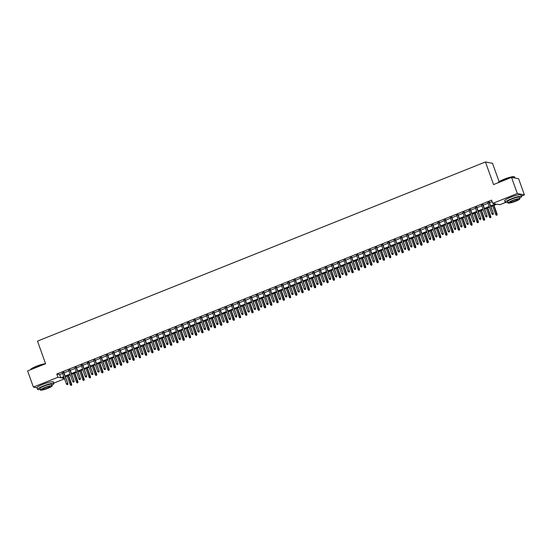 <?xml version="1.0" encoding="UTF-8"?>
<svg xmlns="http://www.w3.org/2000/svg" width="552" height="552" viewBox="0 0 552 552"><rect width="100%" height="100%" fill="white"/><g stroke="black" fill="none" stroke-linecap="round" stroke-linejoin="round"><path stroke-width="0.83" d="M499.105 181.691L492.529 163.323L485.449 161.964L37.488 341.115L45.588 363.733L27.6 370.923L33.382 387.083L57.939 377.257L60.81 377.809L63.784 376.623M485.449 161.964L493.55 184.582L511.538 177.385L518.618 178.744L524.4 194.897L521.44 196.084M505.425 202.487L499.843 204.723L496.972 204.171L490.88 206.607M64.563 378.796L53.772 383.116M63.853 372.31L62.445 372.869M70.104 369.805L68.703 370.364M76.362 367.301L74.955 367.867M82.621 364.803L81.213 365.362M88.879 362.298L87.471 362.864M95.13 359.794L93.723 360.359M101.389 357.296L99.981 357.855M107.647 354.791L106.239 355.357M113.905 352.293L112.498 352.852M120.157 349.789L118.749 350.347M126.415 347.284L125.007 347.85M132.673 344.786L131.266 345.345M138.925 342.281L137.524 342.847M145.183 339.777L143.775 340.342M151.441 337.279L150.034 337.838M157.7 334.774L156.292 335.34M163.951 332.276L162.55 332.835M170.209 329.772L168.802 330.331M176.467 327.267L175.06 327.833M182.726 324.769L181.318 325.328M188.977 322.264L187.57 322.83M195.235 319.76L193.828 320.326M201.494 317.262L200.086 317.821M207.752 314.757L206.344 315.323M214.003 312.26L212.596 312.818M220.262 309.755L218.854 310.314M226.52 307.25L225.112 307.816M232.772 304.752L231.371 305.311M239.03 302.248L237.622 302.813M245.288 299.743L243.88 300.309M251.546 297.245L250.139 297.804M257.798 294.74L256.397 295.306M264.056 292.243L262.648 292.801M270.314 289.738L268.907 290.297M276.573 287.233L275.165 287.799M282.824 284.735L281.423 285.294M289.082 282.231L287.675 282.796M295.341 279.726L293.933 280.292M301.599 277.228L300.191 277.787M307.85 274.723L306.443 275.289M314.109 272.226L312.701 272.785M320.367 269.721L318.959 270.28M326.625 267.216L325.218 267.782M332.877 264.718L331.469 265.277M339.135 262.214L337.727 262.78M345.393 259.709L343.986 260.275M351.645 257.211L350.244 257.77M357.903 254.707L356.495 255.272M364.161 252.202L362.754 252.768M370.42 249.704L369.012 250.263M376.671 247.199L375.27 247.765M382.929 244.702L381.522 245.26M389.188 242.197L387.78 242.763M395.446 239.692L394.038 240.258M401.697 237.194L400.29 237.753M407.956 234.69L406.548 235.255M414.214 232.185L412.806 232.751M420.472 229.687L419.065 230.246M426.724 227.182L425.316 227.748M432.982 224.685L431.574 225.244M439.24 222.18L437.833 222.746M445.492 219.675L444.091 220.241M451.75 217.177L450.342 217.736M458.008 214.673L456.601 215.239M464.267 212.168L462.859 212.734M470.518 209.67L469.117 210.229M476.776 207.166L475.369 207.731M483.034 204.668L481.627 205.227M490.631 205.917L495.634 203.916L492.763 203.364L491.611 200.135L56.787 374.028L59.65 374.58L62.631 373.387M64.039 372.828L68.883 370.889M70.29 370.323L75.141 368.384M76.549 367.825L81.399 365.886M82.807 365.32L87.658 363.382M89.065 362.816L93.909 360.877M95.317 360.318L100.167 358.379M101.575 357.813L106.426 355.874M107.833 355.315L112.684 353.37M114.091 352.811L118.935 350.872M120.343 350.306L125.194 348.367M126.601 347.808L131.452 345.869M132.859 345.304L137.71 343.365M139.111 342.799L143.962 340.86M145.369 340.301L150.22 338.362M151.627 337.796L156.478 335.857M157.886 335.299L162.736 333.353M164.137 332.794L168.988 330.855M170.395 330.289L175.246 328.35M176.654 327.791L181.505 325.852M182.912 325.287L187.756 323.348M189.163 322.782L194.014 320.843M195.422 320.284L200.272 318.345M201.68 317.779L206.531 315.841M207.938 315.275L212.782 313.336M214.19 312.777L219.04 310.838M220.448 310.272L225.299 308.333M226.706 307.774L231.557 305.836M232.958 305.27L237.808 303.331M239.216 302.765L244.067 300.826M245.474 300.267L250.325 298.328M251.733 297.763L256.583 295.824M257.984 295.258L262.835 293.319M264.242 292.76L269.093 290.821M270.501 290.255L275.351 288.317M276.759 287.758L281.603 285.819M283.01 285.253L287.861 283.314M289.269 282.748L294.119 280.809M295.527 280.25L300.378 278.311M301.785 277.746L306.629 275.807M308.037 275.241L312.887 273.302M314.295 272.743L319.146 270.804M320.553 270.238L325.404 268.3M326.805 267.741L331.655 265.795M333.063 265.236L337.914 263.297M339.321 262.731L344.172 260.792M345.58 260.233L350.43 258.295M351.831 257.729L356.682 255.79M358.089 255.224L362.94 253.285M364.348 252.726L369.198 250.787M370.606 250.222L375.457 248.283M376.857 247.724L381.708 245.778M383.116 245.219L387.966 243.28M389.374 242.714L394.225 240.775M395.632 240.217L400.476 238.278M401.884 237.712L406.734 235.773M408.142 235.207L412.993 233.268M414.4 232.709L419.251 230.77M420.658 230.205L425.502 228.266M426.91 227.707L431.761 225.761M433.168 225.202L438.019 223.263M439.426 222.697L444.277 220.759M445.678 220.2L450.529 218.261M451.936 217.695L456.787 215.756M458.194 215.19L463.045 213.251M464.453 212.692L469.303 210.754M470.704 210.188L475.555 208.249M476.962 207.69L481.813 205.744M483.221 205.185L488.071 203.246M489.479 202.681L492.142 201.618M489.293 202.163L487.885 202.722M511.538 177.385L517.321 193.545L524.4 194.897M37.012 387.78L33.382 387.083M56.787 374.028L57.939 377.257M492.763 203.364L517.321 193.545M65.191 376.057L70.042 374.118M71.449 373.559L76.3 371.613M77.708 371.054L82.558 369.115M83.959 368.55L88.81 366.611M90.217 366.052L95.068 364.113M96.476 363.547L101.326 361.608M102.734 361.042L107.585 359.104M108.985 358.545L113.836 356.606M115.244 356.04L120.094 354.101M121.502 353.542L126.353 351.596M127.76 351.037L132.611 349.099M134.012 348.533L138.862 346.594M140.27 346.035L145.121 344.096M146.528 343.53L151.379 341.591M152.787 341.026L157.63 339.087M159.038 338.528L163.889 336.589M165.296 336.023L170.147 334.084M171.555 333.525L176.405 331.579M177.813 331.021L182.657 329.082M184.064 328.516L188.915 326.577M190.323 326.018L195.173 324.079M196.581 323.513L201.432 321.575M202.832 321.009L207.683 319.07M209.091 318.511L213.941 316.572M215.349 316.006L220.2 314.067M221.607 313.508L226.458 311.563M227.859 311.004L232.709 309.065M234.117 308.499L238.968 306.56M240.375 306.001L245.226 304.062M246.634 303.496L251.477 301.558M252.885 300.992L257.736 299.053M259.143 298.494L263.994 296.555M265.402 295.989L270.252 294.05M271.66 293.491L276.504 291.546M277.911 290.987L282.762 289.048M284.17 288.482L289.02 286.543M290.428 285.984L295.279 284.045M296.679 283.48L301.53 281.541M302.938 280.975L307.788 279.036M309.196 278.477L314.047 276.538M315.454 275.972L320.305 274.033M321.706 273.468L326.556 271.529M327.964 270.97L332.815 269.031M334.222 268.465L339.073 266.526M340.48 265.967L345.331 264.028M346.732 263.463L351.583 261.524M352.99 260.958L357.841 259.019M359.248 258.46L364.099 256.521M365.507 255.955L370.351 254.017M371.758 253.451L376.609 251.512M378.017 250.953L382.867 249.014M384.275 248.448L389.125 246.509M390.533 245.95L395.377 244.012M396.784 243.446L401.635 241.507M403.043 240.941L407.893 239.002M409.301 238.443L414.152 236.504M415.552 235.939L420.403 234M421.811 233.434L426.661 231.495M428.069 230.936L432.92 228.997M434.327 228.431L439.178 226.492M440.579 225.934L445.429 223.995M446.837 223.429L451.688 221.49M453.095 220.924L457.946 218.985M459.354 218.426L464.197 216.487M465.605 215.922L470.456 213.983M471.863 213.417L476.714 211.478M478.122 210.919L482.972 208.98M484.38 208.415L489.224 206.476M64.032 377.313L62.148 378.065L64.467 378.513M489.472 207.172L484.628 209.111M483.221 209.67L478.37 211.609M476.962 212.175L472.112 214.114M470.704 214.673L465.853 216.619M464.446 217.177L459.602 219.116M458.194 219.682L453.344 221.621M451.936 222.18L447.086 224.119M445.678 224.685L440.827 226.624M439.426 227.189L434.576 229.128M433.168 229.687L428.317 231.626M426.91 232.192L422.059 234.131M420.652 234.69L415.801 236.635M414.4 237.194L409.549 239.133M408.142 239.699L403.291 241.638M401.884 242.197L397.033 244.136M395.625 244.702L390.775 246.64M389.374 247.206L384.523 249.145M383.116 249.704L378.265 251.643M376.857 252.209L372.007 254.148M370.599 254.707L365.755 256.652M364.348 257.211L359.497 259.15M358.089 259.716L353.239 261.655M351.831 262.214L346.98 264.153M345.573 264.718L340.729 266.657M339.321 267.223L334.471 269.162M333.063 269.721L328.212 271.66M326.805 272.226L321.954 274.165M320.553 274.723L315.703 276.669M314.295 277.228L309.444 279.167M308.037 279.733L303.186 281.672M301.778 282.231L296.928 284.17M295.527 284.735L290.676 286.674M289.269 287.24L284.418 289.179M283.01 289.738L278.16 291.677M276.752 292.243L271.908 294.181M270.501 294.74L265.65 296.686M264.242 297.245L259.392 299.184M257.984 299.75L253.133 301.689M251.726 302.248L246.882 304.186M245.474 304.752L240.624 306.691M239.216 307.257L234.365 309.196M232.958 309.755L228.107 311.694M226.706 312.26L221.856 314.198M220.448 314.757L215.597 316.703M214.19 317.262L209.339 319.201M207.931 319.767L203.081 321.706M201.68 322.264L196.829 324.203M195.422 324.769L190.571 326.708M189.163 327.274L184.313 329.213M182.905 329.772L178.054 331.711M176.654 332.276L171.803 334.215M170.395 334.781L165.545 336.72M164.137 337.279L159.286 339.218M157.879 339.784L153.035 341.722M151.627 342.281L146.777 344.22M145.369 344.786L140.518 346.725M139.111 347.291L134.26 349.23M132.853 349.789L128.009 351.727M126.601 352.293L121.75 354.232M120.343 354.798L115.492 356.737M114.085 357.296L109.234 359.235M107.833 359.8L102.982 361.739M101.575 362.298L96.724 364.237M95.317 364.803L90.466 366.742M89.058 367.308L84.208 369.247M82.807 369.805L77.956 371.744M76.549 372.31L71.698 374.249M70.29 374.815L65.44 376.754M59.65 374.58L60.81 377.809M493.088 214.259L492.46 214.514L493.281 214.3L492.957 213.307L491.832 213.755L487.796 202.48M488.92 202.025L493.302 213.376L489.203 201.915M493.281 214.3L493.302 213.376M491.832 213.755L492.46 214.514M496.289 215.245L497.104 215.032L496.289 215.245L495.661 214.493L497.131 214.107L493.999 205.358M496.91 214.997L493.716 205.475M495.661 214.493L492.591 205.924M497.131 214.107L497.104 215.032M498.297 182.608L498.421 182.353A8.466 1.242 -19.7 0 1 504.031 179.255A8.466 1.242 -19.7 0 1 514.181 176.709L514.443 176.826A8.673 1.276 160.3 0 0 504.045 179.434A8.673 1.276 160.3 0 0 498.297 182.608A8.673 1.276 160.3 0 0 498.263 182.698M514.988 178.048L514.602 176.971A8.673 1.276 160.3 0 0 514.443 176.826M519.598 198.14A8.673 1.276 160.3 0 0 521.592 196.491A8.673 1.276 160.3 0 0 511.028 198.955A8.673 1.276 160.3 0 0 505.252 202.336A8.673 1.276 160.3 0 0 507.84 202.349M521.592 196.491L521.012 194.87A8.673 1.276 160.3 0 0 510.455 197.34A8.673 1.276 160.3 0 0 504.68 200.721L505.252 202.336M508.075 203.005L507.543 201.514A6.245 0.918 -19.7 0 1 511.704 199.079A6.245 0.918 -19.7 0 1 519.301 197.305L519.832 198.796A6.245 0.918 160.3 0 0 512.235 200.569A6.245 0.918 160.3 0 0 508.075 203.005A6.245 0.918 160.3 0 0 515.678 201.232A6.245 0.918 160.3 0 0 519.832 198.796M512.842 200.686A4.023 0.593 160.3 0 0 510.165 202.253A4.023 0.593 160.3 0 0 515.064 201.114A4.023 0.593 160.3 0 0 517.741 199.541A4.023 0.593 160.3 0 0 512.842 200.686M45.347 363.83A8.673 1.276 160.3 0 0 36.37 366.473A8.673 1.276 160.3 0 0 30.622 369.64L30.746 369.385A8.466 1.242 -19.7 0 1 36.363 366.286A8.466 1.242 -19.7 0 1 45.561 363.664M51.929 385.172A8.673 1.276 160.3 0 0 53.917 383.523A8.673 1.276 160.3 0 0 43.36 385.986A8.673 1.276 160.3 0 0 37.584 389.367A8.673 1.276 160.3 0 0 40.172 389.388M53.917 383.523L53.337 381.908A8.673 1.276 160.3 0 0 42.78 384.371A8.673 1.276 160.3 0 0 37.005 387.752L37.584 389.367M40.406 390.036L39.868 388.553A6.245 0.918 -19.7 0 1 44.029 386.117A6.245 0.918 -19.7 0 1 51.633 384.344L52.164 385.827A6.245 0.918 160.3 0 0 44.56 387.601A6.245 0.918 160.3 0 0 40.406 390.036A6.245 0.918 160.3 0 0 48.003 388.263A6.245 0.918 160.3 0 0 52.164 385.827M45.174 387.718A4.023 0.593 160.3 0 0 42.49 389.291A4.023 0.593 160.3 0 0 47.389 388.146A4.023 0.593 160.3 0 0 50.073 386.572A4.023 0.593 160.3 0 0 45.174 387.718M486.829 216.763L486.202 217.012L487.023 216.798L486.705 215.811L485.574 216.26L481.537 204.978M482.662 204.53L487.05 215.873L482.945 204.419M487.023 216.798L487.05 215.873M485.574 216.26L486.202 217.012M480.571 219.268L479.95 219.517L480.764 219.303L480.447 218.309L479.322 218.764L475.279 207.483M476.411 207.034L480.792 218.378L476.686 206.917M480.764 219.303L480.792 218.378M479.322 218.764L479.95 219.517M474.32 221.766L473.692 222.021L474.506 221.807L474.189 220.814L473.064 221.262L469.027 209.988M470.152 209.532L474.534 220.876L470.435 209.422M474.506 221.807L474.534 220.876M473.064 221.262L473.692 222.021M468.061 224.271L467.434 224.519L468.255 224.305L467.93 223.312L466.806 223.767L462.769 212.485M463.894 212.037L468.275 223.381L464.177 211.927M468.255 224.305L468.275 223.381M466.806 223.767L467.434 224.519M490.031 217.75L490.845 217.536L490.031 217.75L489.403 216.991L490.873 216.612L487.74 207.862M490.659 217.495L487.464 207.973M489.403 216.991L486.333 208.428M490.873 216.612L490.845 217.536M483.773 220.248L484.594 220.034L483.773 220.248L483.145 219.496L484.615 219.109L481.482 210.367M484.401 220L481.206 210.478M483.145 219.496L480.081 210.926M484.615 219.109L484.594 220.034M477.514 222.753L478.336 222.539L477.514 222.753L476.887 222.001L478.363 221.614L475.231 212.865M478.142 222.504L474.948 212.982M476.887 222.001L473.823 213.431M478.363 221.614L478.336 222.539M471.263 225.257L472.077 225.043L471.263 225.257L470.635 224.498L472.105 224.112L468.972 215.37M471.884 225.002L468.689 215.48M470.635 224.498L467.565 215.929M472.105 224.112L472.077 225.043M461.803 226.768L461.175 227.024L461.996 226.81L461.679 225.816L460.554 226.265L456.511 214.99M457.636 214.535L462.024 225.885L457.918 214.424M461.996 226.81L462.024 225.885M460.554 226.265L461.175 227.024M465.005 227.755L465.819 227.541L465.005 227.755L464.377 227.003L465.847 226.617L462.714 217.874M465.633 227.507L462.438 217.985M464.377 227.003L461.306 218.433M465.847 226.617L465.819 227.541M455.545 229.273L454.924 229.522L455.738 229.308L455.421 228.321L454.296 228.769L450.259 217.488M451.384 217.04L455.766 228.383L451.66 216.929M455.738 229.308L455.766 228.383M454.296 228.769L454.924 229.522M458.746 230.26L459.568 230.046L458.746 230.26L458.119 229.501L459.588 229.121L456.463 220.372M459.374 230.005L456.18 220.483M458.119 229.501L455.055 220.938M459.588 229.121L459.568 230.046M449.293 231.778L448.666 232.026L449.48 231.812L449.162 230.819L448.038 231.274L444.001 219.993M445.126 219.544L449.507 230.888L445.409 219.427M449.48 231.812L449.507 230.888M448.038 231.274L448.666 232.026M452.488 232.758L453.309 232.544L452.488 232.758L451.86 232.006L453.337 231.619L450.204 222.877M453.116 232.509L449.921 222.987M451.86 232.006L448.797 223.436M453.337 231.619L453.309 232.544M443.035 234.276L442.407 234.531L443.228 234.317L442.911 233.323L441.779 233.772L437.743 222.497M438.868 222.042L443.249 233.392L439.151 221.932M443.228 234.317L443.249 233.392M441.779 233.772L442.407 234.531M446.237 235.262L447.051 235.048L446.237 235.262L445.609 234.51L447.079 234.124L443.946 225.375M446.858 235.014L443.663 225.492M445.609 234.51L442.538 225.94M447.079 234.124L447.051 235.048M436.777 236.78L436.156 237.029L436.97 236.815L436.653 235.828L435.528 236.277L431.485 224.995M432.616 224.547L436.998 235.89L432.892 224.436M436.97 236.815L436.998 235.89M435.528 236.277L436.156 237.029M439.978 237.767L440.793 237.553L439.978 237.767L439.351 237.008L440.82 236.629L437.688 227.879M440.606 237.512L437.412 227.99M439.351 237.008L436.28 228.445M440.82 236.629L440.793 237.553M430.519 239.285L429.898 239.533L430.712 239.32L430.394 238.326L429.27 238.781L425.233 227.5M426.358 227.051L430.739 238.395L426.634 226.934M430.712 239.32L430.739 238.395M429.27 238.781L429.898 239.533M433.72 240.265L434.541 240.051L433.72 240.265L433.092 239.513L434.562 239.126L431.436 230.384M434.348 240.017L431.153 230.494M433.092 239.513L430.029 230.943M434.562 239.126L434.541 240.051M424.267 241.783L423.639 242.038L424.453 241.824L424.136 240.831L423.011 241.279L418.975 230.005M420.1 229.549L424.481 240.893L420.382 229.439M424.453 241.824L424.481 240.893M423.011 241.279L423.639 242.038M427.469 242.77L428.283 242.556L427.469 242.77L426.841 242.017L428.311 241.631L425.178 232.882M428.09 242.521L424.895 232.999M426.841 242.017L423.77 233.448M428.311 241.631L428.283 242.556M418.009 244.288L417.381 244.536L418.202 244.322L417.885 243.328L416.753 243.784L412.717 232.502M413.841 232.054L418.23 243.397L414.124 231.943M418.202 244.322L418.23 243.397M416.753 243.784L417.381 244.536M421.211 245.274L422.025 245.06L421.211 245.274L420.583 244.515L422.052 244.129L418.92 235.387M421.832 245.019L418.637 235.497M420.583 244.515L417.512 235.945M422.052 244.129L422.025 245.06M411.751 246.792L411.13 247.041L411.944 246.827L411.626 245.833L410.502 246.282L406.458 235.007M407.59 234.552L411.971 245.902L407.866 234.441M411.944 246.827L411.971 245.902M410.502 246.282L411.13 247.041M414.952 247.772L415.766 247.558L414.952 247.772L414.324 247.02L415.794 246.634L412.661 237.891M415.58 247.524L412.385 238.002M414.324 247.02L411.254 238.45M415.794 246.634L415.766 247.558M405.499 249.29L404.871 249.538L405.685 249.325L405.368 248.338L404.243 248.786L400.207 237.505M401.332 237.056L405.713 248.4L401.608 236.946M405.685 249.325L405.713 248.4M404.243 248.786L404.871 249.538M408.694 250.277L409.515 250.063L408.694 250.277L408.066 249.518L409.536 249.138L406.41 240.389M409.322 250.028L406.127 240.499M408.066 249.518L405.002 240.955M409.536 249.138L409.515 250.063M399.241 251.795L398.613 252.043L399.434 251.829L399.11 250.836L397.985 251.291L393.949 240.01M395.073 239.561L399.455 250.905L395.356 239.444M399.434 251.829L399.455 250.905M397.985 251.291L398.613 252.043M402.442 252.775L403.257 252.561L402.442 252.775L401.815 252.022L403.284 251.636L400.152 242.894M403.063 252.526L399.869 243.004M401.815 252.022L398.744 243.453M403.284 251.636L403.257 252.561M392.983 254.293L392.355 254.548L393.176 254.334L392.858 253.34L391.727 253.789L387.69 242.514M388.815 242.059L393.203 253.409L389.098 241.948M393.176 254.334L393.203 253.409M391.727 253.789L392.355 254.548M396.184 255.279L396.998 255.065L396.184 255.279L395.556 254.527L397.026 254.141L393.893 245.392M396.812 255.031L393.617 245.509M395.556 254.527L392.486 245.957M397.026 254.141L396.998 255.065M386.724 256.797L386.103 257.046L386.917 256.832L386.6 255.845L385.475 256.294L381.432 245.012M382.564 244.564L386.945 255.907L382.84 244.453M386.917 256.832L386.945 255.907M385.475 256.294L386.103 257.046M389.926 257.784L390.74 257.57L389.926 257.784L389.298 257.025L390.768 256.645L387.635 247.896M390.554 257.529L387.359 248.007M389.298 257.025L386.234 248.462M390.768 256.645L390.74 257.57M380.473 259.302L379.845 259.55L380.659 259.337L380.342 258.343L379.217 258.798L375.181 247.517M376.305 247.068L380.687 258.412L376.588 246.951M380.659 259.337L380.687 258.412M379.217 258.798L379.845 259.55M383.668 260.282L384.489 260.068L383.668 260.282L383.04 259.53L384.516 259.143L381.384 250.401M384.296 260.033L381.101 250.511M383.04 259.53L379.976 250.96M384.516 259.143L384.489 260.068M374.215 261.8L373.587 262.055L374.408 261.841L374.083 260.848L372.959 261.296L368.922 250.022M370.047 249.566L374.428 260.91L370.33 249.456M374.408 261.841L374.428 260.91M372.959 261.296L373.587 262.055M377.416 262.786L378.23 262.573L377.416 262.786L376.788 262.034L378.258 261.648L375.125 252.899M378.037 262.538L374.842 253.016M376.788 262.034L373.718 253.465M378.258 261.648L378.23 262.573M367.956 264.304L367.328 264.553L368.149 264.339L367.832 263.352L366.707 263.801L362.664 252.519M363.789 252.071L368.177 263.414L364.072 251.96M368.149 264.339L368.177 263.414M366.707 263.801L367.328 264.553M371.158 265.291L371.972 265.077L371.158 265.291L370.53 264.532L372 264.146L368.867 255.403M371.786 265.036L368.591 255.514M370.53 264.532L367.459 255.962M372 264.146L371.972 265.077M361.698 266.809L361.077 267.058L361.891 266.844L361.574 265.85L360.449 266.299L356.406 255.024M357.537 254.575L361.919 265.919L357.813 254.458M361.891 266.844L361.919 265.919M360.449 266.299L361.077 267.058M364.9 267.789L365.721 267.575L364.9 267.789L364.272 267.037L365.741 266.65L362.609 257.908M365.527 267.541L362.333 258.019M364.272 267.037L361.208 258.467M365.741 266.65L365.721 267.575M355.447 269.307L354.819 269.555L355.633 269.341L355.315 268.355L354.191 268.803L350.154 257.522M351.279 257.073L355.661 268.417L351.562 256.963M355.633 269.341L355.661 268.417M354.191 268.803L354.819 269.555M358.641 270.294L359.462 270.08L358.641 270.294L358.013 269.535L359.49 269.155L356.357 260.406M359.269 270.045L356.074 260.516M358.013 269.535L354.95 260.972M359.49 269.155L359.462 270.08M349.188 271.812L348.56 272.06L349.382 271.846L349.064 270.853L347.932 271.308L343.896 260.026M345.021 259.578L349.402 270.922L345.304 259.461M349.382 271.846L349.402 270.922M347.932 271.308L348.56 272.06M352.39 272.791L353.204 272.578L352.39 272.791L351.762 272.039L353.232 271.653L350.099 262.911M353.011 272.543L349.816 263.021M351.762 272.039L348.691 263.47M353.232 271.653L353.204 272.578M342.93 274.31L342.309 274.565L343.123 274.351L342.806 273.357L341.681 273.806L337.638 262.531M338.762 262.076L343.151 273.426L339.045 261.965M343.123 274.351L343.151 273.426M341.681 273.806L342.309 274.565M346.132 275.296L346.946 275.082L346.132 275.296L345.504 274.544L346.973 274.158L343.841 265.408M346.76 275.048L343.565 265.526M345.504 274.544L342.433 265.974M346.973 274.158L346.946 275.082M336.672 276.814L336.051 277.063L336.865 276.849L336.547 275.862L335.423 276.31L331.386 265.029M332.511 264.58L336.892 275.924L332.787 264.47M336.865 276.849L336.892 275.924M335.423 276.31L336.051 277.063M330.42 279.319L329.792 279.567L330.607 279.353L330.289 278.36L329.164 278.815L325.128 267.534M326.253 267.085L330.634 278.429L326.536 266.968M330.607 279.353L330.634 278.429M329.164 278.815L329.792 279.567M324.162 281.817L323.534 282.072L324.355 281.858L324.038 280.864L322.906 281.313L318.87 270.038M319.994 269.583L324.376 280.927L320.277 269.473M324.355 281.858L324.376 280.927M322.906 281.313L323.534 282.072M339.873 277.801L340.694 277.587L339.873 277.801L339.245 277.042L340.715 276.662L337.589 267.913M340.501 277.546L337.306 268.024M339.245 277.042L336.182 268.479M340.715 276.662L340.694 277.587M333.615 280.299L334.436 280.085L333.615 280.299L332.994 279.547L334.464 279.16L331.331 270.418M334.243 280.05L331.048 270.528M332.994 279.547L329.923 270.977M334.464 279.16L334.436 280.085M327.364 282.803L328.178 282.589L327.364 282.803L326.736 282.051L328.205 281.665L325.073 272.916M327.985 282.555L324.79 273.033M326.736 282.051L323.665 273.481M328.205 281.665L328.178 282.589M317.904 284.321L317.283 284.57L318.097 284.356L317.779 283.369L316.655 283.818L312.611 272.536M313.743 272.088L318.124 283.431L314.019 271.977M318.097 284.356L318.124 283.431M316.655 283.818L317.283 284.57M321.105 285.308L321.919 285.094L321.105 285.308L320.477 284.549L321.947 284.163L318.815 275.42M321.733 285.053L318.538 275.531M320.477 284.549L317.407 275.979M321.947 284.163L321.919 285.094M311.652 286.826L311.024 287.075L311.839 286.861L311.521 285.867L310.397 286.315L306.36 275.041M307.485 274.592L311.866 285.936L307.761 274.475M311.839 286.861L311.866 285.936M310.397 286.315L311.024 287.075M314.847 287.806L315.668 287.592L314.847 287.806L314.219 287.054L315.689 286.667L312.563 277.925M315.475 287.558L312.28 278.035M314.219 287.054L311.155 278.484M315.689 286.667L315.668 287.592M305.394 289.324L304.766 289.572L305.587 289.358L305.263 288.372L304.138 288.82L300.102 277.539M301.226 277.09L305.608 288.434L301.509 276.98M305.587 289.358L305.608 288.434M304.138 288.82L304.766 289.572M308.596 290.311L309.41 290.097L308.596 290.311L307.968 289.552L309.437 289.172L306.305 280.423M309.217 290.062L306.022 280.533M307.968 289.552L304.897 280.989M309.437 289.172L309.41 290.097M299.136 291.829L298.508 292.077L299.329 291.863L299.012 290.869L297.88 291.325L293.843 280.043M294.968 279.595L299.356 290.938L295.251 279.484M299.329 291.863L299.356 290.938M297.88 291.325L298.508 292.077M302.337 292.808L303.151 292.594L302.337 292.808L301.709 292.056L303.179 291.67L300.046 282.928M302.958 292.56L299.764 283.038M301.709 292.056L298.639 283.486M303.179 291.67L303.151 292.594M292.877 294.326L292.256 294.582L293.071 294.368L292.753 293.374L291.628 293.823L287.585 282.548M288.717 282.093L293.098 293.443L288.993 281.982M293.071 294.368L293.098 293.443M291.628 293.823L292.256 294.582M296.079 295.313L296.893 295.099L296.079 295.313L295.451 294.561L296.921 294.175L293.788 285.425M296.707 295.065L293.512 285.543M295.451 294.561L292.387 285.991M296.921 294.175L296.893 295.099M286.626 296.831L285.998 297.079L286.812 296.866L286.495 295.879L285.37 296.327L281.334 285.046M282.458 284.597L286.84 295.941L282.741 284.487M286.812 296.866L286.84 295.941M285.37 296.327L285.998 297.079M289.821 297.818L290.642 297.604L289.821 297.818L289.193 297.059L290.662 296.679L287.537 287.93M290.449 297.562L287.254 288.04M289.193 297.059L286.129 288.496M290.662 296.679L290.642 297.604M280.368 299.336L279.74 299.584L280.561 299.37L280.237 298.377L279.112 298.832L275.075 287.551M276.2 287.102L280.582 298.446L276.483 286.985M280.561 299.37L280.582 298.446M279.112 298.832L279.74 299.584M283.569 300.316L284.383 300.102L283.569 300.316L282.941 299.563L284.411 299.177L281.278 290.435M284.19 300.067L280.996 290.545M282.941 299.563L279.871 290.994M284.411 299.177L284.383 300.102M274.109 301.834L273.481 302.089L274.303 301.875L273.985 300.881L272.854 301.33L268.817 290.055M269.942 289.6L274.33 300.943L270.225 289.489M274.303 301.875L274.33 300.943M272.854 301.33L273.481 302.089M277.311 302.82L278.125 302.606L277.311 302.82L276.683 302.068L278.153 301.682L275.02 292.933M277.939 302.572L274.744 293.05M276.683 302.068L273.613 293.498M278.153 301.682L278.125 302.606M267.851 304.338L267.23 304.587L268.044 304.373L267.727 303.386L266.602 303.835L262.559 292.553M263.69 292.105L268.072 303.448L263.966 291.994M268.044 304.373L268.072 303.448M266.602 303.835L267.23 304.587M271.053 305.325L271.874 305.111L271.053 305.325L270.425 304.566L271.894 304.18L268.762 295.437M271.681 305.07L268.486 295.548M270.425 304.566L267.361 295.996M271.894 304.18L271.874 305.111M261.6 306.843L260.972 307.091L261.786 306.877L261.469 305.884L260.344 306.332L256.307 295.058M257.432 294.609L261.814 305.953L257.715 294.492M261.786 306.877L261.814 305.953M260.344 306.332L260.972 307.091M264.794 307.823L265.615 307.609L264.794 307.823L264.166 307.071L265.643 306.684L262.51 297.942M265.422 307.574L262.228 298.052M264.166 307.071L261.103 298.501M265.643 306.684L265.615 307.609M255.341 309.341L254.713 309.589L255.535 309.375L255.21 308.389L254.086 308.837L250.049 297.556M251.174 297.107L255.555 308.451L251.457 296.997M255.535 309.375L255.555 308.451M254.086 308.837L254.713 309.589M258.543 310.327L259.357 310.114L258.543 310.327L257.915 309.568L259.385 309.189L256.252 300.44M259.164 310.079L255.969 300.55M257.915 309.568L254.845 301.006M259.385 309.189L259.357 310.114M249.083 311.845L248.455 312.094L249.276 311.88L248.959 310.886L247.834 311.342L243.791 300.06M244.915 299.612L249.304 310.955L245.198 299.501M249.276 311.88L249.304 310.955M247.834 311.342L248.455 312.094M252.285 312.825L253.099 312.611L252.285 312.825L251.657 312.073L253.126 311.687L249.994 302.945M252.913 312.577L249.718 303.055M251.657 312.073L248.586 303.503M253.126 311.687L253.099 312.611M242.825 314.343L242.204 314.599L243.018 314.385L242.701 313.391L241.576 313.84L237.539 302.565M238.664 302.11L243.046 313.46L238.94 301.999M243.018 314.385L243.046 313.46M241.576 313.84L242.204 314.599M246.026 315.33L246.847 315.116L246.026 315.33L245.398 314.578L246.868 314.192L243.742 305.442M246.654 315.082L243.46 305.56M245.398 314.578L242.335 306.008M246.868 314.192L246.847 315.116M236.573 316.848L235.945 317.096L236.76 316.882L236.442 315.896L235.318 316.344L231.281 305.063M232.406 304.614L236.787 315.958L232.689 304.504M236.76 316.882L236.787 315.958M235.318 316.344L235.945 317.096M239.768 317.835L240.589 317.621L239.768 317.835L239.147 317.076L240.617 316.696L237.484 307.947M240.396 317.579L237.201 308.057M239.147 317.076L236.077 308.513M240.617 316.696L240.589 317.621M230.315 319.353L229.687 319.601L230.508 319.387L230.191 318.394L229.059 318.849L225.023 307.567M226.147 307.119L230.529 318.463L226.43 307.002M230.508 319.387L230.529 318.463M229.059 318.849L229.687 319.601M233.517 320.332L234.331 320.119L233.517 320.332L232.889 319.58L234.358 319.194L231.226 310.452M234.138 320.084L230.943 310.562M232.889 319.58L229.818 311.011M234.358 319.194L234.331 320.119M224.057 321.85L223.436 322.106L224.25 321.892L223.933 320.898L222.808 321.347L218.764 310.072M219.896 309.617L224.278 320.96L220.172 309.506M224.25 321.892L224.278 320.96M222.808 321.347L223.436 322.106M227.258 322.837L228.073 322.623L227.258 322.837L226.63 322.085L228.1 321.699L224.968 312.95M227.886 322.589L224.692 313.067M226.63 322.085L223.56 313.515M228.1 321.699L228.073 322.623M217.798 324.355L217.177 324.604L217.992 324.39L217.674 323.403L216.55 323.851L212.513 312.57M213.638 312.121L218.019 323.465L213.914 312.011M217.992 324.39L218.019 323.465M216.55 323.851L217.177 324.604M221 325.342L221.821 325.128L221 325.342L220.372 324.583L221.842 324.197L218.716 315.454M221.628 325.087L218.433 315.565M220.372 324.583L217.309 316.013M221.842 324.197L221.821 325.128M211.547 326.86L210.919 327.108L211.733 326.894L211.416 325.901L210.291 326.349L206.255 315.075M207.379 314.626L211.761 325.97L207.662 314.509M211.733 326.894L211.761 325.97M210.291 326.349L210.919 327.108M214.749 327.84L215.563 327.626L214.749 327.84L214.121 327.088L215.59 326.701L212.458 317.959M215.37 327.591L212.175 318.069M214.121 327.088L211.05 318.518M215.59 326.701L215.563 327.626M205.289 329.358L204.661 329.606L205.482 329.392L205.165 328.405L204.033 328.854L199.996 317.572M201.121 317.124L205.51 328.468L201.404 317.014M205.482 329.392L205.51 328.468M204.033 328.854L204.661 329.606M208.49 330.344L209.305 330.13L208.49 330.344L207.862 329.585L209.332 329.206L206.2 320.457M209.111 330.096L205.917 320.567M207.862 329.585L204.792 321.022M209.332 329.206L209.305 330.13M199.03 331.862L198.409 332.111L199.224 331.897L198.906 330.903L197.782 331.359L193.738 320.077M194.87 319.629L199.251 330.972L195.146 319.518M199.224 331.897L199.251 330.972M197.782 331.359L198.409 332.111M202.232 332.842L203.046 332.628L202.232 332.842L201.604 332.09L203.074 331.704L199.941 322.961M202.86 332.594L199.665 323.072M201.604 332.09L198.534 323.52M203.074 331.704L203.046 332.628M192.779 334.36L192.151 334.615L192.965 334.402L192.648 333.408L191.523 333.856L187.487 322.582M188.612 322.126L192.993 333.477L188.894 322.016M192.965 334.402L192.993 333.477M191.523 333.856L192.151 334.615M195.974 335.347L196.795 335.133L195.974 335.347L195.346 334.595L196.816 334.208L193.69 325.459M196.602 335.098L193.407 325.577M195.346 334.595L192.282 326.025M196.816 334.208L196.795 335.133M186.521 336.865L185.893 337.113L186.714 336.899L186.39 335.913L185.265 336.361L181.228 325.08M182.353 324.631L186.735 335.975L182.636 324.521M186.714 336.899L186.735 335.975M185.265 336.361L185.893 337.113M189.722 337.852L190.537 337.638L189.722 337.852L189.094 337.093L190.564 336.713L187.432 327.964M190.343 337.596L187.149 328.074M189.094 337.093L186.024 328.53M190.564 336.713L190.537 337.638M180.262 339.37L179.635 339.618L180.456 339.404L180.138 338.41L179.007 338.866L174.97 327.584M176.095 327.136L180.483 338.479L176.378 327.019M180.456 339.404L180.483 338.479M179.007 338.866L179.635 339.618M183.464 340.349L184.278 340.135L183.464 340.349L182.836 339.597L184.306 339.211L181.173 330.469M184.092 340.101L180.897 330.579M182.836 339.597L179.766 331.027M184.306 339.211L184.278 340.135M174.004 341.867L173.383 342.123L174.197 341.909L173.88 340.915L172.755 341.364L168.712 330.089M169.843 329.634L174.225 340.977L170.119 329.523M174.197 341.909L174.225 340.977M172.755 341.364L173.383 342.123M177.206 342.854L178.02 342.64L177.206 342.854L176.578 342.102L178.048 341.716L174.915 332.966M177.834 342.606L174.639 333.084M176.578 342.102L173.514 333.532M178.048 341.716L178.02 342.64M167.753 344.372L167.125 344.62L167.939 344.407L167.622 343.42L166.497 343.868L162.46 332.587M163.585 332.138L167.967 343.482L163.868 332.028M167.939 344.407L167.967 343.482M166.497 343.868L167.125 344.62M170.947 345.359L171.769 345.145L170.947 345.359L170.32 344.6L171.796 344.213L168.664 335.471M171.575 345.103L168.381 335.582M170.32 344.6L167.256 336.037M171.796 344.213L171.769 345.145M161.494 346.877L160.867 347.125L161.688 346.911L161.363 345.918L160.239 346.366L156.202 335.092M157.327 334.643L161.708 345.987L157.61 334.526M161.688 346.911L161.708 345.987M160.239 346.366L160.867 347.125M164.696 347.857L165.51 347.643L164.696 347.857L164.068 347.104L165.538 346.718L162.405 337.976M165.317 347.608L162.122 338.086M164.068 347.104L160.998 338.535M165.538 346.718L165.51 347.643M155.236 349.375L154.608 349.623L155.429 349.416L155.112 348.422L153.987 348.871L149.944 337.589M151.069 337.141L155.457 348.484L151.351 337.03M155.429 349.416L155.457 348.484M153.987 348.871L154.608 349.623M158.438 350.361L159.252 350.147L158.438 350.361L157.81 349.602L159.28 349.223L156.147 340.474M159.066 350.113L155.871 340.584M157.81 349.602L154.739 341.039M159.28 349.223L159.252 350.147M148.978 351.879L148.357 352.128L149.171 351.914L148.854 350.92L147.729 351.376L143.686 340.094M144.817 339.646L149.199 350.989L145.093 339.535M149.171 351.914L149.199 350.989M147.729 351.376L148.357 352.128M152.179 352.859L153.001 352.652L152.179 352.859L151.552 352.107L153.021 351.721L149.889 342.978M152.807 352.611L149.613 343.089M151.552 352.107L148.488 343.537M153.021 351.721L153.001 352.652M142.726 354.377L142.099 354.632L142.913 354.418L142.595 353.425L141.471 353.873L137.434 342.599M138.559 342.143L142.94 353.494L138.842 342.033M142.913 354.418L142.94 353.494M141.471 353.873L142.099 354.632M145.921 355.364L146.742 355.15L145.921 355.364L145.293 354.612L146.77 354.225L143.637 345.476M146.549 355.115L143.354 345.593M145.293 354.612L142.23 346.042M146.77 354.225L146.742 355.15M136.468 356.882L135.84 357.13L136.661 356.916L136.344 355.93L135.212 356.378L131.176 345.097M132.301 344.648L136.682 355.992L132.583 344.538M136.661 356.916L136.682 355.992M135.212 356.378L135.84 357.13M139.67 357.868L140.484 357.655L139.67 357.868L139.042 357.109L140.512 356.73L137.379 347.981M140.291 357.613L137.096 348.091M139.042 357.109L135.971 348.547M140.512 356.73L140.484 357.655M130.21 359.387L129.589 359.635L130.403 359.421L130.086 358.427L128.961 358.883L124.918 347.601M126.049 347.153L130.431 358.496L126.325 347.035M130.403 359.421L130.431 358.496M128.961 358.883L129.589 359.635M133.411 360.366L134.226 360.152L133.411 360.366L132.784 359.614L134.253 359.228L131.121 350.485M134.039 360.118L130.845 350.596M132.784 359.614L129.713 351.044M134.253 359.228L134.226 360.152M123.952 361.884L123.331 362.14L124.145 361.926L123.827 360.932L122.703 361.381L118.666 350.106M119.791 349.651L124.172 361.001L120.067 349.54M124.145 361.926L124.172 361.001M122.703 361.381L123.331 362.14M127.153 362.871L127.974 362.657L127.153 362.871L126.525 362.119L127.995 361.732L124.869 352.983M127.781 362.623L124.586 353.101M126.525 362.119L123.462 353.549M127.995 361.732L127.974 362.657M117.7 364.389L117.072 364.637L117.886 364.423L117.569 363.437L116.444 363.885L112.408 352.604M113.533 352.155L117.914 363.499L113.815 352.045M117.886 364.423L117.914 363.499M116.444 363.885L117.072 364.637M120.895 365.376L121.716 365.162L120.895 365.376L120.274 364.617L121.744 364.237L118.611 355.488M121.523 365.12L118.328 355.598M120.274 364.617L117.203 356.054M121.744 364.237L121.716 365.162M111.442 366.894L110.814 367.142L111.635 366.928L111.318 365.935L110.186 366.383L106.15 355.108M107.274 354.66L111.656 366.004L107.557 354.543M111.635 366.928L111.656 366.004M110.186 366.383L110.814 367.142M114.643 367.873L115.458 367.66L114.643 367.873L114.016 367.121L115.485 366.735L112.353 357.993M115.264 367.625L112.07 358.103M114.016 367.121L110.945 358.552M115.485 366.735L115.458 367.66M105.184 369.392L104.563 369.64L105.377 369.433L105.059 368.439L103.935 368.888L99.891 357.606M101.023 357.158L105.404 368.501L101.299 357.047M105.377 369.433L105.404 368.501M103.935 368.888L104.563 369.64M108.385 370.378L109.199 370.164L108.385 370.378L107.757 369.619L109.227 369.24L106.094 360.49M109.013 370.13L105.818 360.601M107.757 369.619L104.687 361.056M109.227 369.24L109.199 370.164M98.932 371.896L98.304 372.145L99.118 371.931L98.801 370.937L97.676 371.392L93.64 360.111M94.765 359.662L99.146 371.006L95.041 359.552M99.118 371.931L99.146 371.006M97.676 371.392L98.304 372.145M102.127 372.876L102.948 372.669L102.127 372.876L101.499 372.124L102.969 371.737L99.843 362.995M102.755 372.628L99.56 363.106M101.499 372.124L98.435 363.554M102.969 371.737L102.948 372.669M92.674 374.394L92.046 374.649L92.867 374.435L92.543 373.442L91.418 373.89L87.382 362.616M88.506 362.16L92.888 373.511L88.789 362.05M92.867 374.435L92.888 373.511M91.418 373.89L92.046 374.649M95.875 375.381L96.69 375.167L95.875 375.381L95.248 374.629L96.717 374.242L93.585 365.493M96.496 375.132L93.302 365.61M95.248 374.629L92.177 366.059M96.717 374.242L96.69 375.167M86.416 376.899L85.788 377.147L86.609 376.933L86.291 375.947L85.16 376.395L81.123 365.113M82.248 364.665L86.636 376.009L82.531 364.555M86.609 376.933L86.636 376.009M85.16 376.395L85.788 377.147M89.617 377.885L90.431 377.671L89.617 377.885L88.989 377.126L90.459 376.747L87.326 367.998M90.238 377.63L87.043 368.108M88.989 377.126L85.919 368.563M90.459 376.747L90.431 377.671M80.157 379.403L79.536 379.652L80.35 379.438L80.033 378.444L78.908 378.9L74.865 367.618M75.997 367.17L80.378 378.513L76.273 367.052M80.35 379.438L80.378 378.513M78.908 378.9L79.536 379.652M83.359 380.383L84.173 380.169L83.359 380.383L82.731 379.631L84.201 379.245L81.068 370.502M83.987 380.135L80.792 370.613M82.731 379.631L79.667 371.061M84.201 379.245L84.173 380.169M73.906 381.901L73.278 382.156L74.092 381.943L73.775 380.949L72.65 381.397L68.614 370.123M69.738 369.667L74.12 381.018L70.021 369.557M74.092 381.943L74.12 381.018M72.65 381.397L73.278 382.156M77.101 382.888L77.922 382.674L77.101 382.888L76.473 382.136L77.942 381.749L74.817 373M77.728 382.639L74.534 373.117M76.473 382.136L73.409 373.566M77.942 381.749L77.922 382.674M67.648 384.406L67.02 384.654L67.841 384.44L67.516 383.454L66.392 383.902L62.355 372.621M63.48 372.172L67.861 383.516L63.763 372.062M67.841 384.44L67.861 383.516M66.392 383.902L67.02 384.654M70.849 385.393L71.663 385.179L70.849 385.393L70.221 384.634L71.691 384.254L68.558 375.505M71.47 385.137L68.275 375.615M70.221 384.634L67.151 376.071M71.691 384.254L71.663 385.179"/></g></svg>
